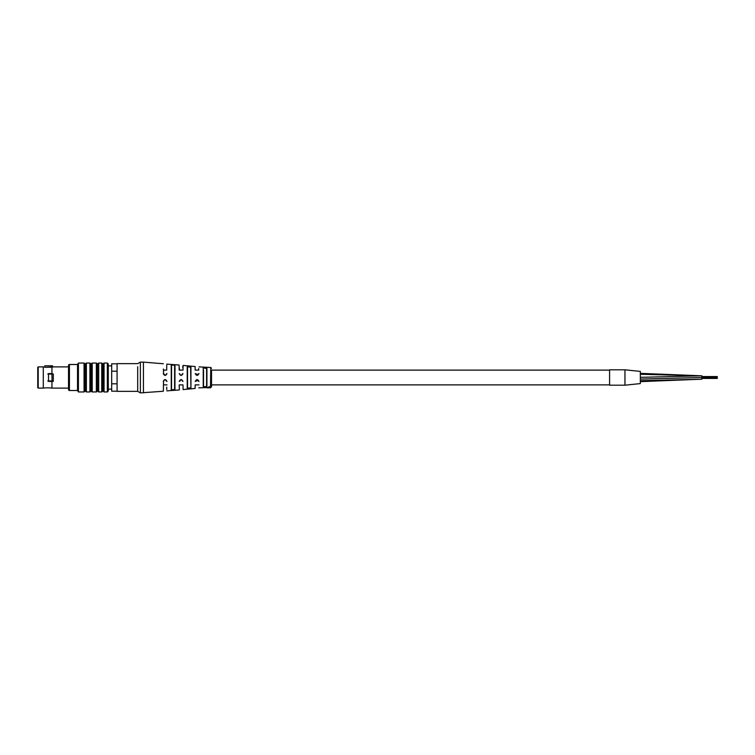 <?xml version="1.0" encoding="UTF-8"?>
<svg xmlns="http://www.w3.org/2000/svg" width="755" height="755" viewBox="0 0 755 755"><rect width="100%" height="100%" fill="white"/><g stroke="black" fill="none" stroke-linecap="round" stroke-linejoin="round"><path stroke-width="1.13" d="M47.754 380.945L51.953 380.945A30.304 11.599 180 0 1 53.284 380.992M45.63 367.345L51.935 367.109L51.935 373.574L48.518 373.574L48.518 381.426L53.284 381.426L52.057 380.945L51.953 374.055A30.304 11.599 180 0 0 53.284 374.008M47.754 374.055L53.284 374.055L51.935 373.574M117.082 363.816L111.674 363.816L111.674 371.196L117.082 371.196M53.284 380.945L53.284 374.055M117.082 391.184L111.674 391.184L111.674 383.804L117.082 383.804M111.674 383.804L111.674 371.196M52.52 366.015L44.828 365.807L52.52 365.807L52.52 367.109L50.198 367.298M51.935 381.426L51.935 388.117A32.607 32.607 0 0 0 43.29 388.117L38.212 388.117L37.75 387.494M107.361 363.042L104.058 363.042L102.907 363.967L101.746 363.042L98.678 363.042L97.518 363.967L96.366 363.042L92.214 363.042L91.062 363.967L89.911 363.042L86.372 363.042L85.211 363.967L84.06 363.042L78.416 363.042L77.529 364.486L69.432 364.486L69.432 390.514L77.529 390.514L78.416 391.958L84.06 391.958L85.211 391.033L86.372 391.958L89.911 391.958L91.062 391.033L92.214 391.958L96.366 391.958L97.518 391.033L98.678 391.958L101.746 391.958L102.907 391.033L104.058 391.958L107.361 391.958L108.286 391.033L108.286 363.967L107.361 363.042L107.361 391.958M38.061 367.808L38.212 366.883L43.29 366.883L43.29 388.117M69.432 390.514A0.925 0.925 0 0 1 68.516 389.589L68.516 365.411A0.925 0.925 0 0 1 69.432 364.486M44.828 367.053A32.607 32.607 0 0 1 43.29 366.883M52.52 366.883L68.516 366.883M51.935 388.117L68.516 388.117M77.529 364.486L77.529 390.514M104.058 363.042L104.058 391.958M102.907 363.967L102.907 391.033M101.746 363.042L101.746 391.958M98.678 363.042L98.678 391.958M97.518 363.967L97.518 391.033M96.366 363.042L96.366 391.958M92.214 363.042L92.214 391.958M91.062 363.967L91.062 391.033M89.911 363.042L89.911 391.958M86.372 363.042L86.372 391.958M85.211 363.967L85.211 391.033M84.06 363.042L84.06 391.958M78.416 363.042L78.416 391.958M37.75 367.345L37.75 387.655M44.828 367.279L44.828 366.015M163.363 391.25L140.364 392.883L140.364 362.117L137.693 363.655L117.082 363.655L117.082 391.345L137.693 391.345L137.693 366.732M137.693 388.268L137.693 391.345L140.364 392.883M166.251 380.35L166.61 381.341C166.827 393.78 166.827 393.78 166.61 381.341L166.949 381.426C167.166 394.148 167.166 394.148 166.949 381.426C165.741 379.019 164.505 379.019 163.259 381.426C163.033 394.648 163.033 394.648 163.259 381.426L163.533 381.341C163.306 394.28 163.306 394.28 163.533 381.341L163.533 384.88L167.006 384.88M179.256 381.435C180.511 379.019 181.738 379.029 182.946 381.445C183.125 392.081 183.125 392.081 182.946 381.445L182.606 381.341C181.606 379.378 180.587 379.378 179.53 381.341C179.341 392.232 179.341 392.232 179.53 381.341L179.256 381.435C179.067 392.591 179.067 392.591 179.256 381.435M182.672 384.88L179.199 384.88L179.388 389.674M195.186 384.88L195.13 388.457L183.088 389.58L183.003 384.88M198.603 381.341L198.244 380.36L198.603 381.341C198.754 389.835 198.754 389.835 198.603 381.341L198.933 381.454C199.084 390.193 199.084 390.193 198.933 381.454C197.725 379.038 196.498 379.038 195.243 381.454C195.092 390.618 195.092 390.618 195.243 381.454L195.526 381.341C195.375 390.25 195.375 390.25 195.526 381.341L195.941 380.293M190.411 388.57L187.249 388.485L187.249 366.515L190.939 366.883L190.939 388.117L190.609 367.166L187.533 366.807L187.533 388.202L190.609 387.825M171.253 390.165L171.253 364.835L174.952 365.222L174.952 389.778L171.253 390.165L171.536 384.88M203.237 387.041L203.237 367.959L206.927 368.185L206.927 386.815L203.237 387.041L203.529 384.88M187.231 367.109L187.164 370.12M609.587 370.12L211.523 370.12L211.523 386.73L211.523 384.88L609.587 384.88M171.536 370.12L171.536 365.137L171.196 366.704M175.056 370.12L174.952 365.222L171.536 365.127L171.536 389.873L174.613 389.486L174.613 365.514M203.237 368.006L203.199 369.469M198.206 374.688L195.526 373.659C195.375 364.75 195.375 364.75 195.526 373.659L195.243 373.546C195.092 364.382 195.092 364.382 195.243 373.546C196.508 375.962 197.734 375.962 198.933 373.546C199.084 364.807 199.084 364.807 198.933 373.546L198.603 373.659C198.754 365.165 198.754 365.165 198.603 373.659L198.206 374.688L198.603 373.659M179.445 368.431L179.473 370.12L183.003 370.12L183.088 365.42L195.13 366.543L195.186 370.12L198.669 370.12M179.945 374.707L179.53 373.659C179.341 362.768 179.341 362.768 179.53 373.659L179.256 373.565C179.067 362.409 179.067 362.409 179.256 373.565C180.511 375.981 181.738 375.971 182.946 373.555C183.125 362.919 183.125 362.919 182.946 373.555L182.606 373.659C182.786 363.278 182.786 363.278 182.606 373.659L182.238 374.65M166.779 364.136L179.105 365.024L179.199 370.12M166.949 373.574C165.741 375.981 164.505 375.981 163.259 373.574C163.033 360.352 163.033 360.352 163.259 373.574L163.533 373.659C164.581 375.631 165.609 375.631 166.61 373.659C166.827 361.22 166.827 361.22 166.61 373.659L166.949 373.574C167.166 360.852 167.166 360.852 166.949 373.574M203.529 370.12L203.529 386.758L206.606 386.532L206.606 368.468L203.237 367.959M198.697 368.487L198.669 369.771M179.53 373.659C180.587 375.622 181.606 375.622 182.606 373.659M182.738 366.364L182.719 367.402M163.259 373.574L163.533 373.659C163.306 360.72 163.306 360.72 163.533 373.659L163.495 371.554M163.486 370.894L163.457 369.035M166.761 365.127L166.676 370.12L163.533 370.12L163.533 373.659L165.09 375.197M198.244 380.36L195.526 381.341M182.606 381.341C182.786 391.722 182.786 391.722 182.606 381.341L182.248 380.36M166.61 381.341C165.609 379.369 164.581 379.369 163.533 381.341L163.967 380.275M166.713 387.183L166.751 389.561M163.373 390.467L163.514 382.407M208.125 387.438L208.937 387.825M207.144 387.759L208.408 387.711M210.494 387.815L208.125 387.749L210.494 387.815M210.494 387.645L208.437 387.759L210.494 387.749M210.494 387.787L208.172 387.853M210.532 387.315L208.267 387.494L209.956 387.032M208.946 387.06L208.125 387.334M208.946 386.749L209.956 386.72M209.286 387.183L209.843 387.173M640.344 374.291L701.867 375.811L701.791 379.189M640.344 371.413L624.961 369.808L624.961 385.192L609.587 385.192L609.587 369.808L624.961 369.808L624.961 385.192L640.344 383.587L640.344 371.413L640.344 373.357L701.735 375.811M38.212 366.883L38.212 388.117M143.431 392.883L143.431 362.117L140.364 362.117M210.494 387.504L210.768 367.496L211.523 368.27M640.344 379.067L701.867 377.5M108.286 365.873L111.674 365.873M108.286 389.127L111.674 389.127M166.779 390.863L179.105 389.976M198.716 387.825L207.323 387.598M143.431 362.117L163.363 363.75M210.768 367.496L199.046 366.873M210.768 387.504L211.523 386.73M195.96 380.275L197.083 379.803M195.526 373.659L195.932 374.697M197.083 375.197L195.96 374.725M179.53 381.341L181.087 379.803M181.087 375.197L179.973 374.725M166.61 373.659L166.242 374.659M207.804 387.891L207.323 387.91M640.344 380.709L701.867 379.189L640.344 381.643M640.344 377.33L701.782 375.811M198.99 384.88L195.47 384.88M717.25 378.453L701.867 378.453M717.25 377.651L701.867 377.651M717.25 376.811L701.867 376.811M717.25 377.877L701.867 377.877M717.25 378.189L701.867 378.189M717.25 377.075L701.867 377.075M717.25 377.387L701.867 377.387M717.25 376.547L701.867 376.547"/></g></svg>
